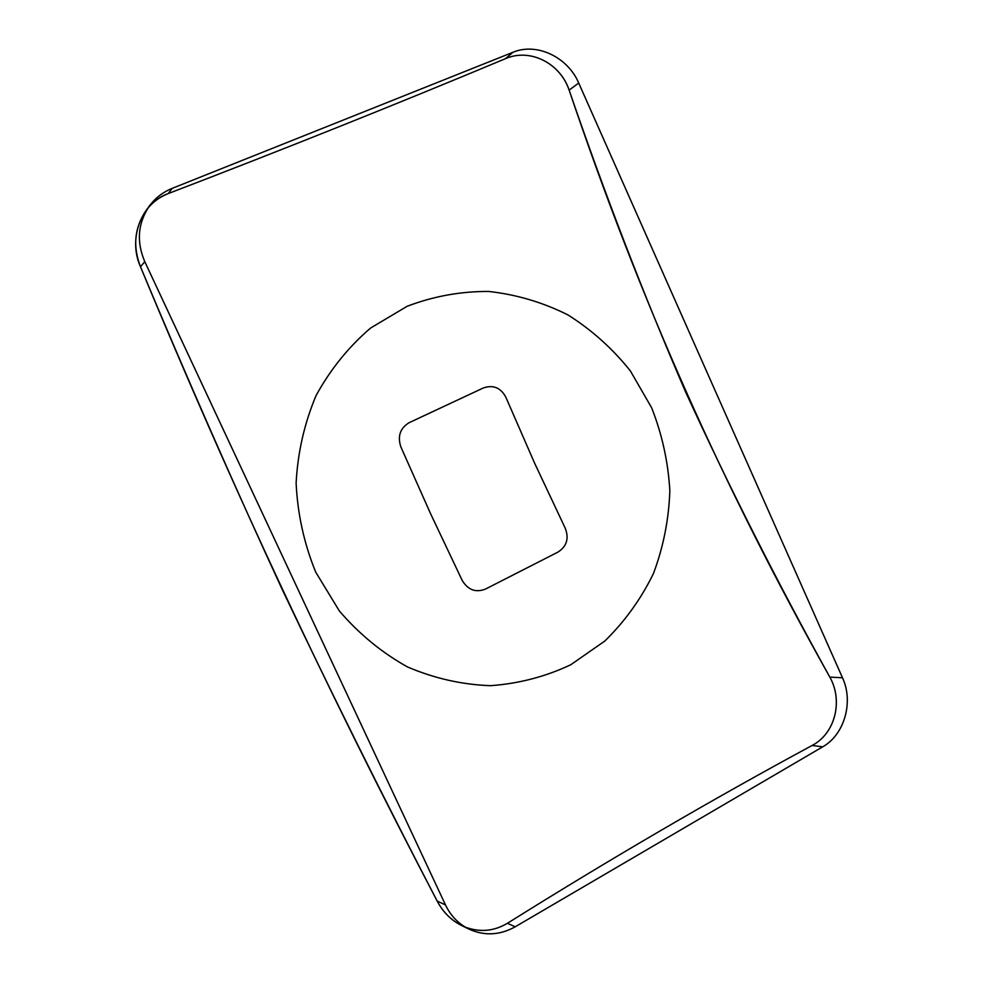<?xml version="1.0" encoding="UTF-8"?>
<svg xmlns="http://www.w3.org/2000/svg" width="983" height="983" viewBox="0 0 983 983"><rect width="100%" height="100%" fill="white"/><g stroke="black" fill="none" stroke-linecap="round" stroke-linejoin="round"><path stroke-width="0.74" stroke-dasharray="4.92 3.69" d="M147.782 208.335L145.988 210.632"/><path stroke-width="1.47" d="M505.864 397.267C500.752 387.683 493.257 384.586 483.341 387.966L409.198 422.653C400.179 428.109 397.39 436.169 400.831 446.835L430.738 514.048L462.243 580.511C468.031 589.997 475.784 592.847 485.504 589.063L557.926 552.114C566.699 546.499 569.157 538.573 565.311 528.362L534.654 463.263L505.864 397.267M651.643 407.773L630.386 370.935C612.63 348.682 591.852 330.03 568.051 314.978C542.948 302.383 516.517 294.544 488.76 291.459C460.806 291.287 433.601 296.227 407.171 306.266L370.665 327.99C348.67 346.802 330.497 369.289 316.133 395.436C304.423 423.157 297.751 452.364 296.116 483.071C297.554 513.888 304.079 543.562 315.703 572.118L339.368 610.984C359.102 633.998 381.859 652.675 407.613 667.002C434.474 678.442 462.108 684.672 490.517 685.679C518.692 683.664 545.418 676.697 570.705 664.778L604.815 641.039C624.832 621.465 641.051 598.954 653.449 573.519C663.402 546.953 668.858 519.356 669.841 490.738C668.194 462.108 662.124 434.461 651.643 407.773M512.979 52.283C536.657 42.244 567.781 57.063 578.717 83.039L842.505 677.791C853.76 701.923 844.495 734.657 822.685 746.834L515.203 926.797C499.782 935.349 484.3 936.086 468.756 929.021C458.471 923.848 450.706 915.824 445.496 904.95L144.784 261.65C136.268 241.646 137.829 223.067 149.453 205.914C155.351 197.976 162.92 192.127 172.148 188.38L512.979 52.283L505.495 58.661C530.083 47.872 560.138 63.145 569.132 90.092C640.867 302.862 723.291 487.027 829.812 677.09C843.279 700.953 835.255 733.453 812.093 745.483C711.803 799.646 610.259 858.921 507.425 923.283C494.007 931.27 479.962 932.56 465.291 927.141C480.011 932.548 494.056 931.257 507.425 923.283C610.246 858.921 711.803 799.658 812.093 745.483C835.132 733.625 843.353 700.805 829.812 677.09C777.418 582.44 729.337 487.384 685.593 391.934C643.84 295.281 605.024 194.671 569.132 90.092C560.371 63.391 530.07 47.786 505.495 58.661C397.218 103.94 284.787 148.912 168.216 193.59C141.134 203.149 127.778 238.672 140.495 266.798C186.942 377.939 234.163 485.455 282.158 589.358C331.148 692.573 382.817 796.463 437.165 901.042C442.952 912.089 451.16 920.272 461.777 925.593M505.495 58.661C397.218 103.94 284.8 148.912 168.216 193.59C160.106 196.76 153.299 201.675 147.782 208.335M149.453 205.914L145.988 210.632C134.462 227.687 132.631 246.401 140.495 266.798C234.237 492.729 327.142 690.582 437.165 901.042C442.94 912.052 451.086 920.211 461.617 925.519L468.756 929.021M172.148 188.38L168.216 193.59M144.784 261.65L140.495 266.798M445.496 904.95L437.165 901.042M578.717 83.039L569.132 90.092M842.505 677.791L829.812 677.09M822.685 746.834L812.093 745.483M515.203 926.797L507.425 923.283"/></g></svg>
